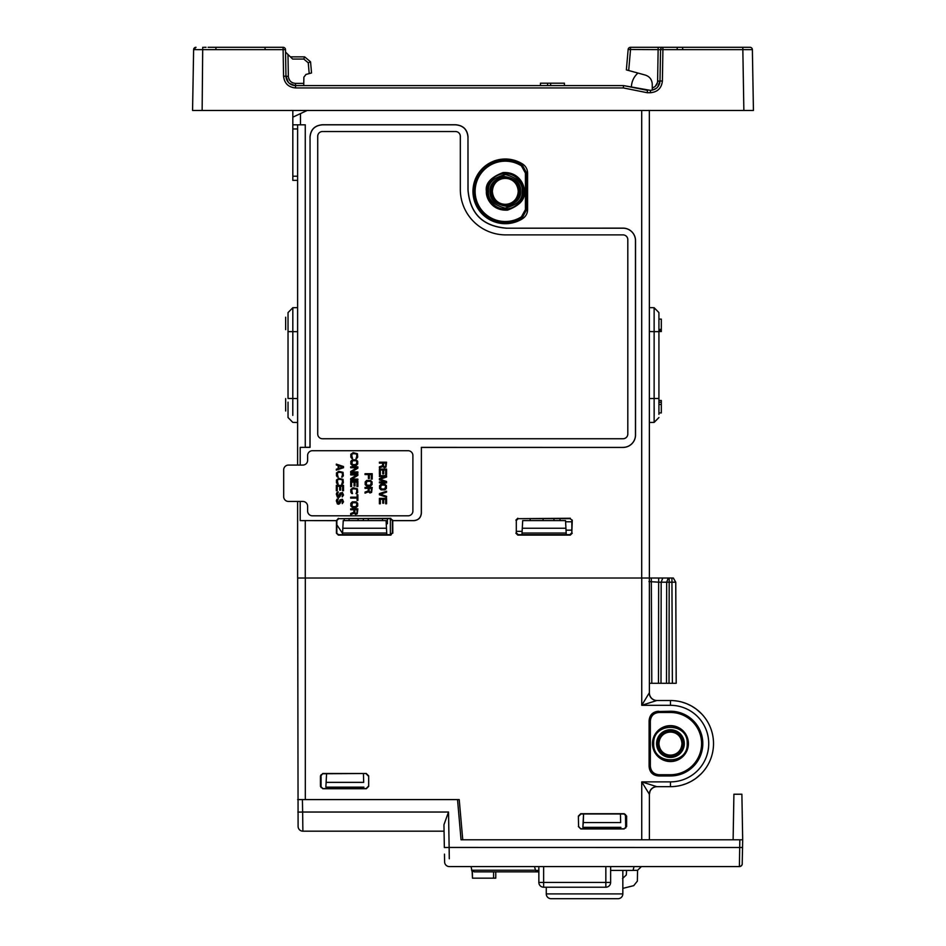 <?xml version="1.0" encoding="UTF-8"?>
<svg xmlns="http://www.w3.org/2000/svg" width="946" height="946" viewBox="0 0 946 946"><rect width="100%" height="100%" fill="white"/><g stroke="black" fill="none" stroke-linecap="round" stroke-linejoin="round"><path stroke-width="1.42" d="M390.367 518.668L390.367 534.679M553.942 518.668L553.942 520.596M560.02 518.668L560.02 520.596M300.201 501.451L300.201 520.596L305.262 520.655L305.262 578.018L641.743 578.018L297.612 578.018L297.612 501.451M297.612 465.077L297.612 124.825M292.787 415.4L292.822 331.644L297.612 331.679M421.313 473.213L421.313 472.16M571.833 520.584L571.833 532.764L569.918 534.679L518.207 534.679L516.303 532.764L516.303 520.584L518.219 518.668L569.918 518.668L572.259 520.158L571.833 532.764M336.835 532.764L336.847 520.584L338.751 518.668L390.462 518.668L392.377 520.584L392.377 532.764L390.462 534.679L338.751 534.679L336.421 533.189L336.48 520.596L300.201 520.596M516.303 532.764L516.303 520.584M305.262 447.375L300.201 447.375L310.052 447.375L310.052 137.265L309.981 447.304L305.262 447.304L305.262 124.825L300.485 124.825L300.485 113.591L307.178 110.469L641.695 110.469L641.695 578.018M305.262 520.596L336.421 520.655M336.421 533.189L338.325 535.093L390.887 535.093L392.377 532.764M392.803 520.655L413.733 520.655C418.439 520.276 420.994 517.722 421.384 513.004L421.384 447.434L421.313 512.945C420.923 517.651 418.38 520.205 413.662 520.596L392.732 520.596L392.803 533.189M421.384 447.434L623.024 447.434A12.511 12.511 0 0 0 635.535 434.935L635.535 240.639A12.511 12.511 0 0 0 623.024 228.128L506.24 228.199C482.673 226.26 469.914 213.5 467.974 189.933L468.045 189.862C469.985 213.429 482.732 226.189 506.299 228.128M468.045 189.862L467.974 137.265C467.348 129.602 463.197 125.451 455.534 124.825L322.491 124.825C314.829 125.451 310.678 129.602 310.052 137.265M309.981 137.194C310.619 129.531 314.758 125.392 322.42 124.754L455.605 124.754C463.268 125.392 467.407 129.531 468.045 137.194M527.596 209.716C527.513 213.394 525.893 216.35 522.748 218.585A32.341 32.341 0 0 1 480.852 170.185A32.341 32.341 0 0 1 522.748 164.107C525.81 166.2 527.43 169.157 527.596 172.976L527.596 209.716L526.638 209.716L522.227 217.769L526.378 209.574L525.42 209.574L521.4 216.859L521.908 217.663A31.123 31.123 0 0 1 481.727 171.025A31.123 31.123 0 0 1 521.908 165.03L521.4 165.834L525.42 173.118L526.378 173.118L522.227 164.923L526.638 172.976L526.378 209.574L526.378 173.118L527.596 172.976M515.877 533.189L517.793 535.093L570.343 535.093L572.259 533.189M572.259 520.158L569.918 518.668M518.219 518.668L570.343 518.242M517.793 518.242L515.877 520.158M421.313 447.375L623.024 447.434M300.201 447.375L300.201 465.077M467.974 137.265L467.974 189.933M506.24 228.199L623.024 228.199A12.44 12.44 0 0 1 635.476 240.639L635.476 434.935A12.44 12.44 0 0 1 623.024 447.375M392.732 520.229L390.462 518.668M338.751 518.668L390.816 518.313M338.396 518.313L336.48 520.596M486.41 191.34C485.144 183.536 490.678 177.28 503.012 172.586C519.188 171.545 524.947 185.676 524.202 191.34C525.468 199.157 519.933 205.4 507.588 210.107C491.412 211.147 485.653 197.016 486.41 191.34M522.074 191.34C522.949 199.488 517.273 205.081 505.046 208.108C493.067 204.774 487.568 199.192 488.538 191.34C487.651 183.205 493.327 177.612 505.566 174.584C517.533 177.907 523.043 183.5 522.074 191.34M490.123 191.34C489.354 184.848 493.729 179.835 503.272 176.299C515.499 178.167 521.234 183.181 520.489 191.34C521.258 197.844 516.871 202.858 507.34 206.394C495.101 204.525 489.366 199.511 490.123 191.34M491.423 191.34A13.883 13.883 0 0 0 505.306 205.223A13.883 13.883 0 0 0 519.188 191.34A13.883 13.883 0 0 0 505.306 177.458A13.883 13.883 0 0 0 491.423 191.34L492.381 191.34C493.374 174.206 517.072 173.958 518.231 191.34L519.188 191.34M649.346 110.469L649.394 692.874A7.663 7.663 0 0 0 657.056 700.525M543.11 520.596L543.11 518.68L530.186 518.68M382.503 518.68L368.242 518.68M358.096 518.68L349.098 518.68M344.226 518.68L338.609 518.68M336.847 520.43L336.847 524.817L342.558 533.402M297.612 180.343L292.822 180.343L292.822 110.469M292.822 124.825L300.485 124.825M292.822 117.174L300.485 113.591L292.822 117.174M518.231 191.34C517.237 208.475 493.54 208.735 492.381 191.34M571.148 530.162L571.833 529.157M571.833 521.79L565.602 521.79M386.24 523.753L387.387 523.753L387.387 518.668M382.503 520.596L382.503 518.668M368.242 520.596L368.242 518.668M363.359 520.596L363.359 518.668M349.098 520.596L349.098 518.668M344.226 520.596L344.226 518.668M522.133 531.356L516.303 531.356M530.186 518.668L530.186 520.596M358.096 518.668L358.096 520.596M302.826 465.077A4.789 4.789 0 0 0 307.616 460.3A4.789 4.789 0 0 1 302.826 465.077L288.471 465.077A4.789 4.789 0 0 0 283.682 469.866L283.682 496.662A4.789 4.789 0 0 0 288.471 501.451L302.826 501.451A4.789 4.789 0 0 1 307.616 506.24L307.616 511.017L307.616 506.24A4.789 4.789 0 0 0 302.826 501.451M312.393 515.807L408.104 515.807L312.393 515.807A4.789 4.789 0 0 1 307.616 511.017M412.894 511.017L412.894 455.511L412.894 511.017A4.789 4.789 0 0 1 408.104 515.807M408.104 450.722L312.393 450.722L408.104 450.722A4.789 4.789 0 0 1 412.894 455.511M307.616 460.3L307.616 455.511A4.789 4.789 0 0 1 312.393 450.722M382.598 463.102L382.598 465.645L382.598 463.102L379.393 463.102L379.393 462.204L386.571 462.204L385.956 467.147L384.277 467.738L382.905 466.544L379.393 467.892L379.393 466.839L382.598 465.645M380.316 469.985L382.752 469.985L380.316 469.985L380.316 474.466L379.393 474.466L379.393 469.086L386.571 469.086L386.571 474.466L385.661 474.466L385.661 469.985L383.674 469.985L385.661 469.985M380.316 499.299L382.752 499.299L380.316 499.299L380.316 503.78L379.393 503.78L379.393 498.4L386.571 498.4L386.571 503.78L385.661 503.78L385.661 499.299L383.674 499.299L385.661 499.299M369.318 474.596L371.305 474.596L369.318 474.596L369.318 478.475L368.396 478.475L368.396 474.596L365.038 474.596L365.038 473.698L372.216 473.698L372.216 479.078L371.305 479.078L371.305 474.596M368.242 488.349L368.242 490.891L368.242 488.349L365.038 488.349L365.038 487.45L372.216 487.45L371.601 492.393L369.921 492.984L368.55 491.79L365.038 493.138L365.038 492.086L368.242 490.891M352.054 457.426L351.746 454.435L353.13 453.536L356.488 453.985L356.938 456.374L356.488 457.426L356.938 455.026L356.027 453.69L352.515 453.69L351.593 455.026L352.515 458.467L351.746 458.325L350.836 457.119L350.836 454.281L353.13 452.637L357.399 453.69L357.706 457.119L356.796 458.325L356.027 458.467L356.488 457.426M351.593 482.093L354.041 482.093L351.593 482.093L351.593 486.587L350.682 486.587L350.682 481.207L357.86 481.207L357.86 486.587L356.938 486.587L356.938 482.093L354.963 482.093L356.938 482.093M352.054 492.57L351.746 489.579L353.13 488.68L356.488 489.129L356.938 491.518L356.488 492.57L356.938 490.17L356.027 488.834L352.515 488.834L351.593 490.17L352.515 493.611L351.746 493.469L350.836 492.263L350.836 489.425L353.13 487.781L357.399 488.834L357.706 492.263L356.796 493.469L356.027 493.611L356.488 492.57M353.887 509.764L353.887 512.306L353.887 509.764L350.682 509.764L350.682 508.865L357.86 508.865L357.245 513.808L355.566 514.399L354.194 513.205L350.682 514.553L350.682 513.501L353.887 512.306M338.16 465.621L338.16 468.613L338.16 465.621L336.327 465.018L336.327 464.119L343.504 466.52L343.504 467.714L336.327 470.103L336.327 469.204L338.16 468.613M337.698 476.086L337.391 473.095L338.763 472.196L342.133 472.645L342.582 475.046L342.133 476.086L342.582 473.698L341.672 472.35L338.16 472.35L337.237 473.698L338.16 477.139L337.391 476.985L336.48 475.791L336.48 472.941L338.763 471.297L343.043 472.35L343.351 475.791L342.428 476.985L341.672 477.139L342.133 476.086M337.698 483.11L337.391 480.119L338.763 479.232L342.133 479.681L342.582 482.07L342.133 483.11L342.582 480.722L341.672 479.374L338.16 479.374L337.237 480.722L338.16 484.163L337.391 484.009L336.48 482.815L336.48 479.977L338.763 478.333L343.043 479.374L343.351 482.815L342.428 484.009L341.672 484.163L342.133 483.11M337.237 486.256L339.685 486.256L337.237 486.256L337.237 490.738L336.327 490.738L336.327 485.357L343.504 485.357L343.504 490.738L342.582 490.738L342.582 486.256L340.595 486.256L342.582 486.256M339.531 495.231L338.621 496.579L337.698 496.272L337.852 492.984L337.237 495.231L338.621 496.579L339.992 493.138L342.428 492.535L343.504 495.077L342.286 496.875L342.133 495.976M340.454 494.332L342.133 493.434L342.428 495.68L342.428 493.883L341.364 493.28L339.992 496.579L338.763 497.478L337.391 497.17L336.327 494.037L336.93 492.535L338.313 491.944L337.852 492.984M339.531 501.959L338.621 503.307L337.698 503L337.852 499.713L337.237 501.959L338.621 503.307L339.992 499.866L342.428 499.263L343.504 501.806L342.286 503.603L342.133 502.704M340.454 501.061L342.133 500.162L342.428 502.409L342.428 500.611L341.364 500.02L339.992 503.307L338.763 504.206L337.391 503.899L336.327 500.765L336.93 499.263L338.313 498.672L337.852 499.713M383.52 465.952L383.52 463.102L385.814 463.102L385.661 466.402L384.431 466.839L383.52 465.952L384.431 466.839L385.661 466.402L385.814 463.102L383.52 463.102L383.52 465.952M385.661 486.433L384.738 488.976L381.841 489.129L380.458 488.231L381.226 485.085L384.738 485.085L385.661 486.433L384.738 485.085L381.226 485.085L380.316 486.433L381.226 488.976L384.738 488.976L385.661 486.433M371.305 482.661L370.383 485.203L367.486 485.357L366.102 484.458L366.871 481.325L370.383 481.325L371.305 482.661L370.383 481.325L366.871 481.325L365.948 482.661L366.871 485.203L370.383 485.203L371.305 482.661M369.165 491.187L369.165 488.349L371.447 488.349L371.305 491.636L370.075 492.086L369.165 491.187L370.075 492.086L371.305 491.636L371.447 488.349L369.165 488.349L369.165 491.187M356.938 462.062L356.027 464.604L353.13 464.746L351.746 463.859L352.515 460.714L356.027 460.714L356.938 462.062L356.027 460.714L352.515 460.714L351.593 462.062L352.515 464.604L356.027 464.604L356.938 462.062M356.938 504.088L356.027 506.63L353.13 506.772L351.746 505.874L352.515 502.74L356.027 502.74L356.938 504.088L356.027 502.74L352.515 502.74L351.593 504.088L352.515 506.63L356.027 506.63L356.938 504.088M354.809 512.602L354.809 509.764L357.091 509.764L356.938 513.051L355.72 513.501L354.809 512.602L355.72 513.501L356.938 513.051L357.091 509.764L354.809 509.764L354.809 512.602M342.89 467.111L338.763 468.459L338.763 465.763L342.89 467.111L338.763 465.763L338.763 468.459L342.89 467.111M383.674 469.985L383.674 473.875L382.752 473.875L382.752 469.985M379.393 481.952L385.046 481.952L379.393 479.859L379.393 478.664L385.046 476.571L379.393 476.571L379.393 475.672L386.571 475.672L386.571 477.009L380.162 479.255L386.571 481.502L386.571 482.85L379.393 482.85L379.393 481.952M386.417 485.688L386.417 488.384L384.892 489.874L381.072 489.874L379.547 488.384L379.547 485.688L381.072 484.186L384.892 484.186L386.417 485.688M386.571 497.206L379.393 494.805L379.393 493.611L386.571 491.222L386.571 492.121L380.316 494.214L386.571 496.307L386.571 497.206M383.674 499.299L383.674 503.189L382.752 503.189L382.752 499.299M372.062 481.916L372.062 484.612L370.536 486.102L366.717 486.102L365.191 484.612L365.191 481.916L366.717 480.426L370.536 480.426L372.062 481.916M357.706 461.317L357.706 464.001L356.181 465.503L352.361 465.503L350.836 464.001L350.836 461.317L352.361 459.815L356.181 459.815L357.706 461.317M356.938 467.738L350.682 467.738L350.682 466.839L357.86 466.839L357.86 468.187L351.746 471.924L357.86 471.924L357.86 472.823L350.682 472.823L350.682 471.486L356.938 467.738M356.938 474.916L350.682 474.916L350.682 474.029L357.86 474.029L357.86 475.365L351.746 479.114L357.86 479.114L357.86 480L350.682 480L350.682 478.664L356.938 474.916M354.963 482.093L354.963 485.984L354.041 485.984L354.041 482.093M357.86 494.805L357.86 500.493L357.091 500.493L357.091 498.104L350.682 498.104L350.682 497.206L357.091 497.206L357.091 494.805L357.86 494.805M357.706 503.331L357.706 506.027L356.181 507.517L352.361 507.517L350.836 506.027L350.836 503.331L352.361 501.841L356.181 501.841L357.706 503.331M340.595 486.256L340.595 490.146L339.685 490.146L339.685 486.256M658.924 315.787L658.924 321.072M658.924 324.383L658.924 327.955M649.346 307.639L654.135 307.722L658.924 312.582L654.135 307.722L649.346 307.639L654.135 307.722L658.924 312.582L658.924 414.336M658.924 411.167L658.924 409.287M649.346 398.562L658.924 398.479L658.924 331.644L654.135 331.644L654.135 422.401L649.346 422.484L654.135 422.401L658.924 417.541M658.924 335.641L658.924 344.569M658.924 394.482L658.924 385.897M658.924 386.784L658.924 341.27M658.924 344.817L658.924 385.306M658.924 335.901L658.924 336.67M658.924 337.899L658.924 339.508M658.924 402.168L661.313 402.334L661.313 412.917L658.924 412.917M654.171 415.188L654.159 407.407M654.135 307.722L654.135 331.644L649.346 331.561M658.924 400.477L661.313 400.477L661.313 402.334M661.313 404.45L658.924 404.45M658.924 330.237L661.313 330.237L661.313 329.445L658.924 329.445M658.924 331.561L661.313 331.561L661.313 319.121L661.313 329.445L661.313 319.121L658.924 319.121M661.313 331.561L658.924 331.301M288.033 319.417L288.033 321.806M288.033 325.152L288.033 327.801M297.612 307.639L292.822 307.722L288.033 312.582L292.822 307.722L288.033 312.582L292.822 307.722L297.612 307.639L292.822 307.722L292.822 331.644L288.033 331.644L288.033 398.479L288.033 312.949M288.033 314.025L288.033 315.787M288.033 417.541L292.822 422.401L288.033 417.541L288.033 402.168M288.033 405.952L288.033 409.37M288.033 412.858L288.033 414.715M288.033 335.901L288.033 394.482M288.033 342.854L288.033 340.986M288.033 339.378L288.033 338.148M288.033 341.4L288.033 344.569M288.033 344.817L288.033 385.885M288.033 392.011L288.033 392.767M288.033 319.015L288.033 321.072L288.033 319.015M288.033 411.002L288.033 409.488M292.822 422.401L297.612 422.484L292.822 422.401M285.645 319.322L285.645 329.646L285.645 319.322M285.645 403.859L285.645 411.002L285.645 403.859M285.645 411.002L285.645 398.562L285.645 411.002M285.645 398.562L285.645 410.741L285.645 398.562M285.645 324.088L285.645 329.646L285.645 324.088M285.645 321.711L285.645 323.828L285.645 321.711M285.645 329.646L285.645 317.206L285.645 329.646M662.33 47.3L662.945 47.3A2.389 2.389 0 0 0 662.933 47.3L749.977 47.3A2.389 2.389 0 0 1 752.377 49.653L753.43 110.469L192.57 110.469L193.623 49.653L283.102 49.653L283.102 47.3A2.389 2.389 0 0 1 285.491 49.653L285.964 76.177L285.538 52.089L292.633 59.054L303.784 59.054L304.647 56.866L310.56 61.821L308.254 62.814L309.2 73.587L306.007 74.438L303.879 77.158L306.007 74.438M210.071 47.3L283.102 47.3M247.722 47.3L248.337 47.3M210.958 47.3L211.916 47.3M261.273 47.3L262.148 47.3M264.478 47.3L265.436 47.3M271.514 47.3L268.534 47.3M272.448 47.3L275.144 47.3M275.073 47.3L271.928 47.3M213.938 47.3L212.637 47.3M209.917 47.3L208.971 47.3M203.768 47.3L204.726 47.3M214.328 47.3L212.531 47.3M257.75 47.3L254.604 47.3M253.398 47.3L251.541 47.3M215.12 47.3L214.044 47.3M212.318 47.3L209.622 47.3M286.236 78.282A9.566 9.566 0 0 1 286.165 77.998L285.976 76.661M286.342 78.707L288.317 82.314L285.964 76.177C286.603 81.912 289.795 85.045 295.53 85.589L623.556 85.589L564.407 85.589L564.407 83.189L540.473 83.189L540.473 85.589L295.53 85.589L290.729 84.3M291.415 84.655A9.566 9.566 0 0 1 289.618 83.544L290.883 84.383M295.436 85.589L293.248 85.306M550.655 85.589L550.655 83.189M547.604 85.589L547.604 83.189M285.491 49.653L283.102 49.653L283.564 76.177C284.379 83.343 288.364 87.257 295.53 87.931L623.319 87.931L623.556 85.589L650.434 90.367C656.169 89.823 659.362 86.689 660.001 80.966L660.556 49.653L752.377 49.653A2.389 2.389 90 0 0 749.977 47.3L742.799 47.3L743.863 110.469M656.512 88.191L652.302 90.189L652.243 84.099C651.936 79.499 649.595 76.472 645.196 75.041L626.358 69.886L628.144 49.488L626.358 69.886L628.144 49.488L630.533 49.488L628.688 70.512M637.982 73.055A19.145 19.145 0 0 0 631.408 87.15L629.776 86.831M295.625 85.589L623.556 85.589L647.478 90.367L647.241 92.72L650.434 92.72C657.612 92.034 661.597 88.12 662.401 80.966L662.945 47.3L655.732 47.3L662.437 47.3M653.343 47.3L662.117 47.3M662.235 47.3L661.289 47.3M659.646 47.3L660.97 47.3M662.933 47.3L630.533 47.3A2.389 2.389 0 0 0 628.144 49.488A2.389 2.389 0 0 1 630.533 47.3L630.533 49.488L660.556 49.653L660.001 80.966L657.624 87.127M652.326 88.806L652.302 87.943C655.578 86.843 657.352 84.584 657.612 81.131L658.168 47.3L662.756 47.3M688.097 47.3L687.411 47.3M687.222 47.3L684.786 47.3M684.573 47.3L682.492 47.3M679.346 47.3L675.326 47.3M672.618 47.3L670.3 47.3M672.665 47.3L670.265 47.3M671.66 47.3L673.221 47.3M734.084 47.3L738.034 47.3M739.949 47.3L743.059 47.3M742.232 47.3L741.274 47.3M733.363 47.3L732.523 47.3M680.304 47.3L681.073 47.3M676.721 47.3L680.257 47.3M682.373 47.3L682.941 49.653M736 47.3L741.735 47.3M742.137 47.3L742.811 47.3M687.789 47.3L692.472 47.3M688.31 47.3L690.769 47.3M698.29 47.3L694.47 47.3M737.253 47.3L733.682 47.3M733.481 47.3L730.537 47.3M662.945 47.3A2.389 2.389 0 0 0 661.266 47.986L661.538 47.761A2.389 2.389 -90 0 0 661.278 47.974M196.023 47.3A2.389 2.389 0 0 0 193.623 49.653L196.023 47.3A2.389 2.389 -90 0 0 193.623 49.653A2.389 2.389 -90 0 1 196.023 47.3M303.879 77.158L303.737 85.589M309.2 73.587L311.53 72.96L310.56 61.821L304.647 56.866L290.41 56.866L304.647 56.866L303.796 58.995M288.53 77.844L289.843 80.611M290.493 81.344L291.273 82.006M650.434 92.72L650.434 90.367C656.169 89.823 659.362 86.689 660.001 80.966L659.729 83.094M659.989 81.297L659.61 83.532M658.522 85.92L657.647 87.091M655.377 86.216L657.435 82.621M294.975 85.566L289.393 83.366M294.525 85.53A9.566 9.566 0 0 1 293.426 85.353M288.104 82.054A9.566 9.566 0 0 1 286.957 80.28M622.835 870.415L622.835 893.911A4.789 4.789 0 0 1 618.045 898.7L551.057 898.7A4.789 4.789 0 0 1 546.268 893.911L546.268 887.218M610.631 866.583L610.631 882.429A4.789 4.789 0 0 1 605.842 887.218L543.631 887.218L543.631 882.429L538.853 882.429A4.789 4.789 0 0 0 543.631 887.218A4.789 4.789 0 0 1 538.853 882.429L538.853 866.583M605.842 887.218A4.789 4.789 0 0 0 610.631 882.429A4.789 4.789 0 0 1 605.842 887.218L605.842 882.429L543.631 882.429L543.631 866.583M610.631 882.429L605.842 882.429L605.842 866.583M302.779 823.363L302.886 831.179A4.789 4.789 0 0 1 298.096 826.473L297.659 578.018M676.201 683.296L675.751 582.192L676.201 683.296L649.394 683.296L651.794 683.296L651.321 578.018L648.932 578.018L673.339 578.018L675.751 582.192L669.189 582.192L669.189 578.018M656.784 700.525L670.454 700.525L670.454 705.314L641.743 705.314L656.784 700.525A7.663 7.521 90 0 1 649.263 692.874L641.743 705.314L641.743 578.018L649.394 578.018M670.454 705.314A38.289 38.289 0 0 1 708.731 743.603A38.289 38.289 0 0 1 670.454 781.881L641.743 781.881L641.743 839.788L462.76 839.788L459.224 799.595L305.31 799.595L305.31 578.018M658.676 711.238C652.775 711.735 649.595 714.916 649.098 720.817L649.098 766.39C649.595 772.279 652.775 775.472 658.676 775.957L670.454 775.957A32.353 32.353 0 0 0 702.807 743.603A32.353 32.353 0 0 0 670.454 711.238L658.948 711.522C653.142 712.09 649.949 715.282 649.382 721.089L649.382 766.106C649.949 771.924 653.142 775.117 658.948 775.685L670.454 775.685A32.081 32.081 0 0 0 702.535 743.603A32.081 32.081 0 0 0 670.454 711.522L658.948 711.522M624.23 828.933L580.761 828.933L578.574 826.39L578.373 816.091L580.761 813.702L624.23 813.702L626.63 816.091L626.619 826.544L624.029 828.779L626.619 826.544M578.574 826.39L578.373 816.091M578.373 826.544L580.761 828.933M322.823 788.739L366.291 788.739L368.68 786.339L368.692 775.886L366.291 773.497L322.823 773.497L320.422 775.886L320.422 786.339L322.823 788.739M671.92 578.018L672.37 683.296M297.623 799.595L459.224 799.595M578.574 816.339L580.962 813.95L624.029 813.95L626.429 816.339L626.429 826.39M624.029 828.779L580.962 828.779M368.68 786.339L368.692 775.886M368.479 786.197L366.09 788.586L323.024 788.586L320.422 786.339M320.422 775.886L320.623 786.197M320.623 776.146L322.823 773.497M366.291 773.497L323.024 773.745M366.09 773.745L368.479 776.146M566.039 530.162L571.833 530.162M668.254 578.018L666.67 582.192L666.504 683.296L669.023 683.296L669.189 582.192L661.171 582.192L661.006 683.296M658.653 578.018L658.653 582.192L648.956 581.565M342.499 534.679L342.582 533.036L342.499 534.679M342.83 528.246L343.232 520.596L386.074 520.596L386.476 528.246L342.83 528.246L342.582 533.036L386.725 533.036L386.476 528.246M386.808 534.679L386.725 533.036L386.808 534.679M649.394 766.674L649.394 720.533L649.394 766.674M670.454 781.881L670.454 786.67A43.067 43.067 0 0 0 713.521 743.603A43.067 43.067 0 0 0 670.454 700.525A43.067 43.067 0 0 1 713.521 743.603A43.067 43.067 0 0 1 670.454 786.67L656.784 786.67L641.743 781.881L649.394 794.333L649.394 839.788M521.956 534.679L522.038 533.036L521.956 534.679M522.287 528.246L522.689 520.596L565.531 520.596L565.933 528.246L522.287 528.246L522.038 533.036L566.181 533.036L565.933 528.246M566.276 534.679L566.181 533.036L566.276 534.679M674.084 700.679L677.927 701.187M679.405 701.471L681.179 701.885M682.078 702.133L686.548 703.647M686.63 703.682L691.337 705.929M691.396 705.964L695.96 708.897M696.351 709.193L701.412 713.662M709.394 725.204L710.091 726.753M709.843 761.022L709.015 762.783M706.295 767.49L705.858 768.128M701.092 773.875L696.067 778.227M695.144 778.889L691.372 781.242M691.1 781.396L686.406 783.607M686.382 783.619L681.96 785.097M681.049 785.346L679.37 785.736M677.868 786.031L674.06 786.516M658.487 683.296L658.653 582.192L661.171 582.192L662.756 578.018M649.394 794.333A7.663 7.663 180 0 1 650.056 791.223L649.394 794.321A7.663 7.663 0 0 1 657.056 786.67L657.056 786.67A7.663 7.663 0 0 0 649.394 794.333L649.394 794.321M649.263 794.333A7.663 7.521 90 0 1 656.784 786.67L656.784 786.67M670.454 774.727L658.948 774.727C653.721 774.206 650.848 771.333 650.34 766.106L650.34 721.089C650.848 715.862 653.721 712.988 658.948 712.48L670.454 712.48A31.123 31.123 0 0 1 701.577 743.603A31.123 31.123 0 0 1 670.454 774.727M652.492 743.603A17.962 17.962 0 0 0 670.454 761.554A17.962 17.962 0 0 0 688.404 743.603A17.962 17.962 0 0 0 670.454 725.641A17.962 17.962 0 0 0 652.492 743.603M687.222 743.603C688.286 765.219 652.634 765.231 653.686 743.603C652.622 721.987 688.274 721.975 687.222 743.603M656.595 743.603A13.859 13.859 0 0 0 670.454 757.45A13.859 13.859 0 0 0 684.301 743.603A13.859 13.859 0 0 0 670.454 729.744A13.859 13.859 0 0 0 656.595 743.603M657.99 743.603A12.464 12.464 0 0 0 670.454 756.055A12.464 12.464 0 0 0 682.906 743.603A12.464 12.464 0 0 0 670.454 731.14A12.464 12.464 0 0 0 657.99 743.603M658.948 743.603C659.752 728.385 681.014 728.136 681.96 743.603C681.155 758.81 659.894 759.059 658.948 743.603M444.466 854.143L444.608 861.889A4.789 4.789 -1 0 0 449.385 866.583L739.394 866.583L739.819 839.788L742.681 839.788L742.515 849.366M449.291 858.779L449.137 847.45L742.551 847.498L742.184 864.408A2.873 2.873 -179 0 1 741.995 864.928L740.552 866.347A2.873 2.873 -179 0 1 740.032 866.512L740.458 866.382M444.348 847.533L443.958 824.699L448.522 812.035L449.137 847.45L444.348 847.533M302.413 799.595L302.637 812.035L297.848 812.117L302.637 812.035L302.886 831.179A4.789 4.789 -1 0 1 298.096 826.473A4.789 4.789 -1 0 0 302.886 831.179L444.064 831.179M310.122 831.179L308.786 831.179L310.122 831.179M325.661 831.179L327.316 831.179M328.499 831.179L329.409 831.179A1.916 1.916 0 0 1 329.397 831.179L324.23 831.179L329.409 831.179M379.464 831.179L350.091 831.179L379.464 831.179M457.521 799.595L461.045 839.788L739.819 839.788M740.044 866.512L739.394 866.583A2.873 2.873 -179 0 0 742.267 863.769M622.515 878.562L626.323 874.932L626.548 870.415M633.051 870.355L637.557 870.355L641.388 866.583L637.557 870.355L637.368 881.104L633.737 885.657L622.835 888.377M444.608 861.889A4.789 4.789 0 0 0 449.385 866.583M733.115 839.788L733.907 794.226L741.889 794.226L742.681 839.788M321.072 787.592L321.072 774.739M325.862 787.143L326.571 773.745L325.862 787.143M363.678 782.366L363.441 773.745L363.678 782.366L326.335 782.366M583.315 822.559L583.552 813.95L582.842 827.348L583.315 822.559L620.659 822.559L620.434 813.95L620.659 822.559M625.472 814.435L625.708 828.093M363.926 787.143L326.086 787.143M620.919 827.348L583.067 827.348M634.057 866.583L633.028 870.415L610.631 870.415M538.853 870.415L535.542 870.415L534.514 866.583M538.853 871.857L474.218 871.857L472.078 870.225L472.48 878.172L472.361 871.857M522.665 871.857L509.788 871.857M471.073 866.583L472.125 871.857M495.775 878.172L495.775 871.857L495.775 878.172L472.48 878.172M460.324 136.307L460.324 189.436A45.467 45.467 0 0 0 505.779 234.892L623.024 234.892A4.789 4.789 0 0 1 627.813 239.681L627.813 433.978A4.789 4.789 0 0 1 623.024 438.755L322.491 438.755A4.789 4.789 0 0 1 317.714 433.978L317.714 136.307A4.789 4.789 0 0 1 322.491 131.529L455.534 131.529A4.789 4.789 0 0 1 460.324 136.307M522.748 218.585L522.227 217.769A31.384 31.384 0 0 1 481.573 170.812A31.384 31.384 0 0 1 522.227 164.923L522.748 164.107M521.4 216.859A30.166 30.166 0 0 1 482.448 171.652A30.166 30.166 0 0 1 521.4 165.834M525.42 173.118L525.42 209.574M523.244 191.34A17.939 17.939 0 0 1 505.306 209.291A17.939 17.939 0 0 1 487.367 191.34A17.939 17.939 0 0 1 505.306 173.402A17.939 17.939 0 0 1 523.244 191.34M523.02 191.34A17.726 17.726 0 0 1 505.306 209.066A17.726 17.726 0 0 1 487.58 191.34A17.726 17.726 0 0 1 505.306 173.626A17.726 17.726 0 0 1 523.02 191.34M519.531 191.34A14.225 14.225 0 0 1 505.306 205.578A14.225 14.225 0 0 1 491.08 191.34A14.225 14.225 0 0 1 505.306 177.115A14.225 14.225 0 0 1 519.531 191.34M297.612 176.204L292.822 176.204M297.612 128.963L292.822 128.963M288.033 398.479L297.612 398.562M265.069 47.3L265.069 49.653M261.108 49.653L256.319 49.653M215.913 47.3L215.913 49.653M689.681 49.653L686.69 49.653M678.223 47.3L677.194 47.3L677.194 49.653M661.266 47.986A2.389 2.389 0 0 0 660.556 49.653A2.389 2.389 0 0 1 661.266 47.986M657.612 81.131L662.401 80.966M623.319 87.931L647.241 92.72M202.716 47.3L202.137 110.469M749.977 47.3L749.977 47.3A2.389 2.389 90 0 1 752.377 49.653M303.772 83.402L295.53 83.402C291.238 83 288.837 80.647 288.353 76.342L283.564 76.177M295.53 83.402L295.53 87.931M288.353 76.342L287.974 54.478M303.784 59.054L308.254 62.814M622.835 893.911L546.268 893.911M543.631 887.218A4.789 4.789 0 0 1 538.853 882.429M656.95 775.472L656.938 774.478M670.513 775.685L670.525 774.727M670.513 711.522L670.525 712.48M656.938 712.716L656.95 711.735M649.949 781.881L656.914 781.881M651.664 772.314L652.977 772.314M651.664 714.892L652.977 714.892M688.18 743.603A17.726 17.726 0 0 1 670.454 761.317A17.726 17.726 0 0 1 652.728 743.603A17.726 17.726 0 0 1 670.454 725.878A17.726 17.726 0 0 1 688.18 743.603M302.637 812.035L448.522 812.035M493.587 878.172L493.587 871.857M472.078 870.225L535.483 870.225M208.841 47.3L208.108 47.3M206.051 47.3L204.549 47.3M273.382 47.3L274.848 47.3M274.423 47.3L272.815 47.3M270.84 47.3L268.865 47.3M264.513 47.3L262.373 47.3M205.412 47.3L203.946 47.3M215.381 47.3L213.252 47.3M292.551 85.116L291.321 84.608M659.87 47.3L661.278 47.3M737.892 47.3L735.941 47.3M676.662 47.3L674.533 47.3M671.625 47.3L673.233 47.3M676.461 47.3L677.182 47.3M741.096 47.3L742.716 47.3M734.061 47.3L732.405 47.3M683.426 47.3L685.389 47.3M677.371 47.3L678.731 47.3M682.196 47.3L682.929 47.3M690.497 47.3L688.889 47.3M659.173 47.3L660.485 47.3M660.001 80.966L658.842 85.377M286.378 78.825L286.969 80.304M291.746 84.809L292.444 85.069M294.123 85.483L295.53 85.589M325.944 831.179L327.221 831.179M471.628 870.225L472.03 871.136"/></g></svg>
